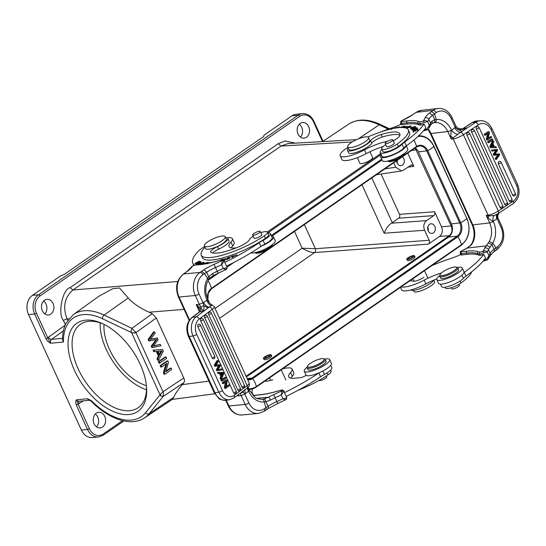 <?xml version="1.0" encoding="UTF-8"?>
<svg xmlns="http://www.w3.org/2000/svg" width="546" height="546" viewBox="0 0 546 546"><rect width="100%" height="100%" fill="white"/><g stroke="black" fill="none" stroke-linecap="round" stroke-linejoin="round"><path stroke-width="0.82" d="M264.319 358.661A4.272 1.003 -25.2 0 0 268.809 356.961A4.272 1.003 -25.2 0 0 271.089 354.832A4.272 1.003 -25.2 0 0 266.796 355.739A4.272 1.003 -25.2 0 0 263.356 358.469A4.272 1.003 -25.2 0 0 264.319 358.661M265.383 357.923A2.71 0.635 -25.2 0 0 268.229 356.845A2.71 0.635 -25.2 0 0 269.676 355.501A2.71 0.635 -25.2 0 0 266.953 356.074A2.71 0.635 -25.2 0 0 264.776 357.801A2.71 0.635 -25.2 0 0 265.383 357.923M381.128 154.518L267.779 232.924M415.172 147.939A9.691 7.637 84.6 0 1 418.4 151.877L451.378 223.915L460.749 222.761A18.81 4.675 -24.6 0 0 466.837 218.55L433.981 146.301C430.337 139.018 425.122 135.51 418.338 135.77M246.396 376.938L448.703 237.005A9.691 7.637 84.6 0 0 451.378 223.915M160.715 395.952L160.654 393.966L160.033 394.819L131.538 332.555L131.02 330.603L131.941 328.317L135.927 332.589L156.299 317.956L183.77 377.962C184.637 379.982 184.671 381.538 183.872 382.65L163.131 396.444L160.722 395.939L160.039 394.813L145.509 412.803A2.853 2.321 38.9 0 0 149.229 413.643L163.131 396.444L163.493 393.12L163.022 391.769L160.661 393.959M73.307 314.619L98.935 296.239L112.688 288.711L119.519 287.981L128.228 297.973L104.109 315.09A62.742 35.34 -124.7 0 0 73.307 314.619L66.325 322.72C63.793 327.545 62.524 333.244 62.51 339.81L63.432 342.014A59.889 33.736 -124.7 0 1 102.436 318.721L131.538 332.555L134.548 333.087L135.456 331.715M134.548 333.087L135.927 332.589L163.022 391.769L183.77 377.962M348.921 123.976C357.698 118.591 368.257 118.796 380.603 124.59A2.853 1.686 115.4 0 0 379.17 124.836A62.742 35.34 55.3 0 0 348.921 123.976L322.509 141.598L313.431 121.703A1.426 0.355 -24.6 0 0 313.848 121.192C311.247 115.97 307.459 113.452 302.491 113.629A14.251 11.227 84.6 0 0 298.096 115.267L291.98 115.848L263.895 135.272L263.711 136.445L64.23 274.42L60.545 275.921L32.467 295.345A14.251 11.227 -95.4 0 0 28.528 314.598L81.388 430.057A14.251 11.227 -95.4 0 0 92.424 437.551L98.539 436.964L103.167 435.251L123.846 420.946M167.799 360.899L166.926 360.981L160.149 365.67L161.022 365.588L161.657 366.967L166.98 363.281L164.271 372.672L164.947 374.153L171.724 369.465L171.089 368.086L165.766 371.765L168.475 362.373L167.799 360.899L161.022 365.588M160.149 365.67L160.783 367.048L161.657 366.967M165.923 364.018L163.397 372.761L164.271 372.672M163.397 372.761L164.073 374.235L164.947 374.153M165.957 371.116L170.215 368.168L171.089 368.086M159.207 361.629L158.333 361.711L165.117 357.023L165.991 356.941L159.207 361.629L159.869 363.07L166.646 358.381L165.991 356.941M158.333 361.711L158.995 363.151L159.869 363.07M158.149 351.29L162.012 350.948L159.821 354.941L158.149 351.283L162.012 350.948M161.138 351.03L159.446 354.122M154.614 351.59L153.74 351.672L153.044 350.143L153.917 350.061L154.614 351.59L157.214 351.365L159.296 355.91L157.821 358.592L158.572 360.23L163.315 351.098L162.606 349.549L153.917 350.061M153.74 351.672L157.214 351.365M156.34 351.447L158.422 355.992L159.296 355.91M158.422 355.992L156.948 358.681L157.821 358.592M156.948 358.681L157.698 360.319L158.572 360.23M154.484 331.811L149.024 339.387L149.7 340.854L156.859 339.353L152.102 346.109L152.744 347.495L160.886 345.789L160.224 344.342L153.365 346.13L158.094 339.694L157.296 337.96L150.293 339.435L155.16 333.285L154.484 331.811L153.61 331.893L148.15 339.469L149.024 339.387M148.15 339.469L148.826 340.936L149.7 340.854M152.109 346.109L151.235 346.191L155.985 339.441M151.228 346.191L151.87 347.577L152.744 347.495M153.583 345.891L160.224 344.342M154.211 345.741L155.084 345.652M150.457 339.25L157.296 337.96M150.901 339.141L151.774 339.052M102.436 318.721A2.853 1.686 -64.6 0 1 104.109 315.09L131.941 328.317L152.293 313.684L156.299 317.956M152.293 313.684L149.078 312.21C143.646 309.616 139.735 307.466 137.346 305.76C133.156 302.907 130.119 300.314 128.228 297.973M356.552 139.653L288.117 143.557L281.033 146.048L72.946 289.981C64.53 297.386 62.558 307.009 67.042 318.85L67.738 320.372M208.893 381.108L182.241 384.643C177.443 390.506 174.597 394.731 173.71 397.304L172.563 399.215L144.683 417.806A62.742 35.34 -124.7 0 0 149.229 413.643L173.71 397.304M182.241 384.643L183.872 382.65M145.509 412.803A59.889 33.736 -124.7 0 1 91.284 400.593L87.456 398.744A2.853 2.245 84.6 0 0 89.633 400.238L78.842 401.269A2.853 2.245 -95.4 0 1 76.638 399.768L78.085 404.129A1.426 0.355 155.4 0 1 76.242 404.879L87.503 429.477L81.388 430.057M434.787 226.331A4.846 3.815 84.6 0 0 431.04 223.785A4.846 3.815 84.6 0 0 428.207 230.883A4.846 3.815 84.6 0 0 431.954 233.429A4.846 3.815 84.6 0 0 434.787 226.331M428.187 230.842A4.846 3.815 84.6 0 0 427.825 227.04M396.642 160.756A4.846 3.815 84.6 0 0 397.174 163.111A4.846 3.815 84.6 0 0 400.928 165.656A4.846 3.815 84.6 0 0 403.76 158.558A4.846 3.815 84.6 0 0 402.402 156.777M397.154 163.07A4.846 3.815 84.6 0 0 397.167 160.394M415.11 147.98L451.214 226.085C452.675 230.119 452.02 233.326 449.249 235.708L439.537 236.425L428.405 244.123C429.518 243.161 429.784 241.878 429.19 240.281L315.37 248.717L302.163 248.205L294.478 231.422M304.334 224.604L315.37 248.717C315.895 250.307 315.629 251.59 314.585 252.566C311.554 252.73 307.412 251.276 302.163 248.205L215.049 308.463M426.562 220.618C423.737 222.993 423.082 226.201 424.597 230.241L384.166 233.238C385.988 228.556 388.404 225.218 391.421 223.225L426.562 220.618L433.824 215.595L398.737 218.195C399.849 217.24 400.109 215.963 399.522 214.353L381.067 174.044M371.819 177.928L392.294 222.652L398.737 218.195M392.294 222.652L391.421 223.225M439.537 236.425C442.362 234.05 443.018 230.842 441.502 226.802L434.609 211.746C435.203 213.35 434.937 214.633 433.824 215.595M393.714 162.783L395.754 167.24L401.508 170.953L403.467 170.168L411.52 164.824L413.807 166.312L407.698 167.24M429.19 240.281L424.597 230.241M407.746 153.078L413.807 166.312M414.885 256.716L413.854 258.483C410.688 260.326 408.497 260.947 407.275 260.353M271.567 355.842L270.536 357.61C267.376 359.452 265.185 360.073 263.957 359.48M291.98 115.848A14.251 11.227 -95.4 0 1 296.376 114.21L302.491 113.629M295.284 143.148L285.162 140.977L278.173 143.707L281.033 146.048L352.156 141.987M278.173 143.707L70.079 287.633C62.353 289.155 57.61 314.243 63.391 320.352L67.042 318.85L68.987 318.693M313.431 121.703A12.824 10.108 84.6 0 0 299.542 116.434L40.029 295.939A12.824 10.108 84.6 0 0 36.48 313.261L47.741 337.858L50.751 343.222A2.853 2.245 -95.4 0 1 51.508 339.394L63.418 330.869M128.965 414.53A53.583 30.18 55.3 0 1 70.564 359.985A53.583 30.18 55.3 0 1 101.986 323.396A53.583 30.18 55.3 0 1 146.581 387.872A53.583 30.18 55.3 0 1 128.965 414.53M299.542 116.434A1.426 0.805 -124.7 0 0 298.096 115.267L38.575 294.765A14.251 11.227 84.6 0 0 34.644 314.011L45.905 338.609C47.529 341.189 49.147 342.724 50.751 343.222L63.432 342.014M43.605 301.058A7.835 6.177 -95.4 0 1 46.048 304.129A7.835 6.177 -95.4 0 1 44.827 313.902M42.383 310.831A7.835 6.177 -95.4 0 1 46.97 299.345A7.835 6.177 -95.4 0 1 53.037 303.467A7.835 6.177 -95.4 0 1 48.451 314.953A7.835 6.177 -95.4 0 1 42.383 310.831M95.318 414.011A7.835 6.177 -95.4 0 1 97.761 417.083A7.835 6.177 -95.4 0 1 96.54 426.856M94.096 423.785A7.835 6.177 -95.4 0 1 98.683 412.298A7.835 6.177 -95.4 0 1 104.75 416.421A7.835 6.177 -95.4 0 1 100.164 427.907A7.835 6.177 -95.4 0 1 94.096 423.785M298.027 134.009A7.835 6.177 -95.4 0 1 302.607 122.522A7.835 6.177 -95.4 0 1 308.674 126.645A7.835 6.177 -95.4 0 1 304.095 138.131A7.835 6.177 -95.4 0 1 298.027 134.009M299.249 124.235A7.835 6.177 -95.4 0 1 301.692 127.307A7.835 6.177 -95.4 0 1 300.471 137.08M104.006 324.358A45.598 25.689 -124.7 0 0 146.396 385.647M100.198 322.829A50.73 28.576 -124.7 0 0 146.478 389.748M103.112 323.921A50.73 28.576 -124.7 0 0 80.439 324.283A50.73 28.576 -124.7 0 0 81.682 375.723A50.73 28.576 -124.7 0 0 129.757 410.681A50.73 28.576 -124.7 0 0 138.158 407.725A50.73 28.576 -124.7 0 0 146.492 386.636M225.218 236.711L226.337 239.223A11.398 2.989 156 0 1 220.27 245.038A11.398 2.989 156 0 1 208.176 249.222A11.398 2.989 156 0 1 205.508 248.498L204.388 245.987A11.398 2.989 156 0 1 213.588 238.616A11.398 2.989 156 0 1 225.218 236.711A11.398 2.989 156 0 1 219.158 242.526A11.398 2.989 156 0 1 207.057 246.71A11.398 2.989 156 0 1 204.388 245.987M271.546 236.056A13.964 3.467 155.4 0 1 273.478 236.848A13.964 3.467 155.4 0 1 269.335 241.851A13.964 3.467 155.4 0 1 261.254 246.246M250.846 252.928A13.964 3.467 -24.6 0 0 271.062 245.611A13.964 3.467 -24.6 0 0 275.198 240.615L273.478 236.848M272.372 244.649A9.978 2.477 155.4 0 1 272.338 244.751L271.908 245.796A9.118 2.266 155.4 0 1 260.067 252.696A9.118 2.266 155.4 0 1 255.876 253.132L254.805 252.778A9.978 2.477 155.4 0 1 254.702 252.737M272.338 244.751A9.978 2.477 155.4 0 1 259.384 252.293A9.978 2.477 155.4 0 1 254.805 252.778M259.944 232.268A4.204 1.044 -24.6 0 0 260.292 231.497A4.204 1.044 -24.6 0 0 257.098 231.852A4.204 1.044 -24.6 0 0 252.996 234.234A4.204 1.044 -24.6 0 0 252.648 234.998A4.204 1.044 -24.6 0 0 255.835 234.644A4.204 1.044 -24.6 0 0 259.944 232.268M321.403 362.367A9.118 2.266 -24.6 0 0 323.601 358.695A9.118 2.266 -24.6 0 0 310.244 363.424A9.118 2.266 -24.6 0 0 307.569 366.038A9.118 2.266 -24.6 0 0 311.882 366.748A9.118 2.266 -24.6 0 0 321.403 362.367M307.569 366.038L307.139 367.083A9.978 2.477 -24.6 0 0 307.098 367.799A9.978 2.477 -24.6 0 0 312.933 367.554A9.978 2.477 -24.6 0 0 322.276 363.07A9.978 2.477 -24.6 0 0 325.239 359.493A9.978 2.477 -24.6 0 0 324.672 359.056L323.601 358.695M325.239 359.493L326.044 361.254A9.978 2.477 155.4 0 1 323.075 364.83A9.978 2.477 155.4 0 1 313.738 369.308A9.978 2.477 155.4 0 1 307.903 369.56L307.098 367.799M326.419 375.935L326.829 376.836A4.204 1.044 155.4 0 1 324.583 378.951A4.204 1.044 155.4 0 1 320.147 380.562A4.204 1.044 155.4 0 1 319.185 380.33L319.185 380.33M324.774 359.097A13.964 3.467 155.4 0 1 329.668 359.589A13.964 3.467 155.4 0 1 325.532 364.592A13.964 3.467 155.4 0 1 312.449 370.87A13.964 3.467 155.4 0 1 304.279 371.219A13.964 3.467 155.4 0 1 307.098 367.185M304.279 371.219L305.999 374.986A13.964 3.467 -24.6 0 0 314.175 374.638A13.964 3.467 -24.6 0 0 327.259 368.359A13.964 3.467 -24.6 0 0 331.395 363.356L329.668 359.589M330.617 370.174L331.094 371.212A9.978 2.477 155.4 0 1 328.037 374.849A41.892 10.408 -24.6 0 1 298.102 390.274M291.114 377.723L291.127 377.75A12.824 3.187 155.4 0 1 291.202 378.214M238.766 394.348L238.029 395.952L238.001 394.915M199.461 311.923L199.515 309.275L196.198 304.586C200.525 307.644 201.849 309.957 200.177 311.534L192.369 317.369L196.185 316.803A14.251 10.49 81.6 0 0 193.045 335.954L218.789 392.178A14.251 10.49 81.6 0 0 229.757 399.679L233.968 397.911A2.853 1.795 -126.6 0 0 234.179 395.338L247.215 385.66A2.853 1.795 53.4 0 1 247.004 388.226C249.037 387.107 249.768 385.374 249.188 383.033A8.265 2.054 155.4 0 1 247.215 385.66L212.278 309.35A8.265 2.054 -24.6 0 0 214.257 306.729L249.188 383.033M226.924 267.683A4.272 1.065 155.4 0 0 227.122 267.076L226.808 268.96L226.133 269.492L226.924 267.683L223.307 268.468L221.587 264.701L222.249 260.544A2.853 0.71 -24.6 0 0 221.348 260.039A20.523 5.098 -24.6 0 0 217.731 260.947A56.716 14.094 155.4 0 1 200.239 264.605L195.209 265.083A2.853 0.71 -24.6 0 0 192.615 265.957L191.202 267.192L192.547 265.936L195.652 264.919A1.426 1.126 -95.4 0 0 195.209 265.083M226.269 269.328C226.153 269.772 225.17 269.485 223.307 268.468A88.35 21.949 155.4 0 1 217.206 271.294L215.479 267.526A88.35 21.949 -24.6 0 0 221.587 264.701L224.051 261.404L222.249 260.544A85.504 21.239 -24.6 0 1 214.1 264.346L215.479 267.526A19.949 4.955 155.4 0 0 206.688 272.208L204.518 273.648L207.644 278.371L208.661 276.781L212.558 273.573A2.853 0.648 61.9 0 1 213.008 275.737L218.141 273.218L217.206 271.294A19.949 4.955 -24.6 0 0 212.558 273.573M224.051 261.404A4.272 1.065 -24.6 0 0 224.249 260.797L224.829 262.053A4.272 1.065 155.4 0 1 224.809 262.367L226.529 266.134A85.504 21.239 155.4 0 0 260.92 246.471A14.251 3.542 -24.6 0 1 264.817 244.137L263.097 240.37A12.538 3.112 -24.6 0 0 270.454 233.674A12.538 3.112 -24.6 0 0 267.806 232.985M189.53 319.908L179.061 297.051L195.304 295.502L199.331 304.286L203.01 302.784L203.842 305.74C204.184 307.828 203.897 309.746 202.996 311.486L199.331 304.286L196.198 304.586L199.529 311.848M199.583 311.8L200.177 311.534M208.674 276.767L206.688 272.208L204.013 269.717L201.624 271.301L204.518 273.648L202.928 274.747A14.251 11.227 84.6 0 0 198.99 293.994L203.01 302.784L203.535 302.423C205.112 305.385 207.016 306.948 209.255 307.118L208.046 307.992L203.842 305.74L200.641 307.05M203.535 302.423L207.016 300.389L209.268 302.436L207.733 299.085C204.955 292.315 205.166 285.947 208.354 279.989L209.336 278.631M186.862 271.567L183.784 273.949A2.853 1.604 -124.7 0 0 183.313 274.119L186.848 271.553L191.202 267.192M285.913 399.604L286.568 397.952L282.951 398.744A88.35 21.949 155.4 0 1 276.849 401.563L277.784 403.494L285.913 399.604C285.797 400.047 284.814 399.761 282.951 398.744L281.231 394.976L283.695 391.68A4.272 1.065 -24.6 0 0 283.893 391.072L284.473 392.328A4.272 1.065 155.4 0 1 284.452 392.642L286.172 396.403A85.504 21.239 155.4 0 0 320.563 376.747A14.251 3.542 -24.6 0 1 324.46 374.406A12.538 3.112 -24.6 0 0 331.825 367.717L330.733 365.335M263.895 398.983L268.434 397.222A2.853 0.648 61.9 0 1 270.475 400.082L265.916 401.788C265.513 400.054 264.844 399.126 263.895 398.983L262.196 399.276A2.853 1.747 84.3 0 1 264.216 401.945L265.888 407.685L268.059 406.244C268.618 407.746 268.495 408.585 267.676 408.777M237.667 395.161L238.029 395.952L241.161 395.652L240.144 393.318M242.404 391.646L243.407 392.151L244.84 394.151L248.867 402.934A14.251 11.227 84.6 0 0 264.291 408.79L265.882 407.685C266.441 409.193 266.243 410.087 265.288 410.36M244.847 389.83L245.366 393.782M247.495 387.844A5.699 2.873 -137.1 0 0 248.587 391.182L244.84 394.151L241.161 395.652L245.181 404.443L228.938 405.985L226.283 400.191M248.109 387.285L248.717 391.468A2.853 0.71 155.4 0 0 249.563 390.451L248.109 387.285M268.059 406.244L265.909 401.788L264.216 401.952A19.949 15.718 -95.4 0 1 248.717 391.468M268.072 406.231A19.949 4.955 -24.6 0 1 276.849 401.563L275.123 397.802A88.35 21.949 -24.6 0 0 281.231 394.976L281.893 390.813A2.853 0.71 -24.6 0 0 280.992 390.315A20.523 5.098 -24.6 0 0 277.375 391.223A56.716 14.094 155.4 0 1 259.882 394.881L254.852 395.359A2.853 0.71 -24.6 0 0 253.255 395.789M283.695 391.68L281.893 390.813A85.504 21.239 -24.6 0 1 273.744 394.622L275.123 397.802A19.949 4.955 155.4 0 0 270.475 400.082M208.647 276.795C209.616 278.03 209.684 278.692 208.845 278.781M211.834 305.494C212.353 304.784 212.176 304.77 211.295 305.467A5.699 3.426 -111.2 0 1 207.016 300.389L206.886 300.102A19.949 15.718 -95.4 0 1 207.644 278.371L208.354 279.982M211.295 305.467L209.234 307.132M228.938 384.78L229.354 385.694L225.805 388.336L225.355 387.353L226.399 381.47L223.607 383.545L222.652 383.688L222.236 382.766L225.785 380.125L226.74 379.989L227.191 380.972L226.146 386.848L228.938 384.78L226.262 386.199M225.805 388.336L224.85 388.479L224.399 387.496L225.327 382.268M217.963 373.437L217.492 372.42L223.28 372.42L223.751 373.457L221.553 379.06L220.598 379.197L220.099 378.105L220.789 376.46L219.403 373.43L217.963 373.437L218.912 373.293L218.448 372.276M222.42 380.944L221.464 381.088L221.028 380.125L224.577 377.491L225.532 377.347L225.976 378.31L222.42 380.944L221.976 379.989L221.028 380.125M233.606 392.779A1.713 0.423 155.4 0 0 235.374 392.103A1.713 0.423 155.4 0 0 236.227 391.277A1.713 1.713 0 0 1 234.923 393.68A1.713 1.256 -98.4 0 1 233.606 392.779L200.71 320.925A1.713 1.256 -98.4 0 1 201.522 318.441A1.713 1.713 0 0 1 203.33 319.424A1.713 0.423 -24.6 0 1 202.477 320.249A1.713 0.423 -24.6 0 1 200.71 320.925M208.784 314.639A1.713 1.256 -98.4 0 1 209.596 312.155A1.713 1.713 0 0 1 211.404 313.131A1.713 0.423 -24.6 0 1 210.899 313.745A1.713 0.423 -24.6 0 1 208.784 314.639L241.878 386.93A1.713 1.256 -98.4 0 0 243.195 387.831A1.713 1.713 0 0 0 244.499 385.421A1.713 0.423 155.4 0 1 243.994 386.036A1.713 0.423 155.4 0 1 241.878 386.93M237.79 389.967A1.713 0.423 155.4 0 0 239.906 389.073A1.713 0.423 155.4 0 0 240.411 388.459A1.713 1.713 0 0 1 239.107 390.861A1.713 1.256 -98.4 0 1 237.79 389.967L204.695 317.676A1.713 1.256 -98.4 0 1 205.508 315.192A1.713 1.713 0 0 1 207.316 316.168A1.713 0.423 -24.6 0 1 206.811 316.782A1.713 0.423 -24.6 0 1 204.695 317.676M212.148 357.883A1.713 0.423 155.4 0 0 214.264 356.988A1.713 0.423 155.4 0 0 214.769 356.381A1.713 1.713 0 0 1 213.466 358.783A1.713 1.256 -98.4 0 1 212.148 357.883L197.857 326.665A1.713 1.256 -98.4 0 1 198.669 324.181A1.713 1.713 0 0 1 200.478 325.157A1.713 0.423 -24.6 0 1 199.972 325.771A1.713 0.423 -24.6 0 1 197.857 326.665M219.315 365.991L219.055 366.455M218.004 369.656L221.69 368.953L222.133 369.915L217.663 370.57L217.24 369.642L219.567 365.567L214.687 366.277L214.237 365.301L216.912 360.735L217.861 360.599L218.311 361.575L215.902 365.26L216.707 365.097L216.12 365.192M222.133 369.915L216.714 370.707L216.291 369.785L218.612 365.711L218.093 365.806M221.976 379.989L225.532 377.347M223.607 383.545L223.184 382.63L222.236 382.766M223.184 382.63L226.74 379.989M225.355 387.353L224.399 387.496M221.553 379.06L221.055 377.968L221.744 376.324L220.359 373.293L219.403 373.43M220.359 373.293L218.912 373.293M221.055 377.968L220.099 378.105M221.744 376.324L220.789 376.46M220.939 373.437L223.13 373.191L221.99 375.744L220.864 373.287L223.13 373.191M221.54 374.754L222.161 373.362M222.174 373.334L221.321 373.444L222.174 373.334M221.69 368.953L217.95 369.724L220.27 365.854L219.738 364.694L216.707 365.097M219.048 365.663L215.636 366.141L215.192 365.158L217.861 360.599M217.663 370.57L216.714 370.707M216.284 369.785L217.24 369.642M215.636 366.141L214.687 366.277M215.192 365.158L214.237 365.301M306.176 375.238A4.272 1.065 155.4 0 1 300.402 377.682L294.615 378.228A25.648 6.375 155.4 0 1 288.725 376.849A25.648 6.375 155.4 0 1 290.595 372.44A19.949 4.955 -24.6 0 0 292.055 369.007L293.775 372.775A19.949 4.955 155.4 0 1 292.322 376.208A25.648 6.375 -24.6 0 0 290.847 378.153M284.452 392.642A85.504 21.239 -24.6 0 0 318.837 372.986A14.251 3.542 155.4 0 1 319.178 372.754M292.055 369.007A19.949 4.955 -24.6 0 0 282.589 368.871M252.655 388.848A65.547 16.284 -24.6 0 0 252.443 393.461A65.547 16.284 -24.6 0 0 253.822 395.147A28.501 7.078 155.4 0 1 254.129 395.434M272.809 379.873L267.984 380.999A7.125 1.768 155.4 0 1 265.09 380.972M204.634 246.526A19.949 4.955 -24.6 0 0 202.04 248.205A19.949 4.955 -24.6 0 0 197.591 251.918A65.547 16.284 -24.6 0 0 192.799 263.186A65.547 16.284 -24.6 0 0 194.178 264.871A28.501 7.078 155.4 0 1 194.485 265.158M236.357 247.823L234.971 247.959A25.648 6.375 155.4 0 1 229.081 246.58A25.648 6.375 155.4 0 1 230.951 242.165A19.949 4.955 -24.6 0 0 232.412 238.739L234.132 242.499A19.949 4.955 155.4 0 1 232.678 245.932A25.648 6.375 -24.6 0 0 231.204 247.884M270.454 233.674L272.181 237.442A12.538 3.112 155.4 0 1 264.817 244.137M224.809 262.367A85.504 21.239 -24.6 0 0 259.193 242.711A14.251 3.542 155.4 0 1 263.097 240.37M232.412 238.739A19.949 4.955 -24.6 0 0 227.013 237.756M234.111 255.835L237.005 254.668L233.476 256.613L236.479 254.893L234.111 255.835M199.522 264.551L199.945 264.087C203.064 262.203 204.293 261.807 203.638 262.906L201.024 264.407M204.074 262.326L203.638 262.906M197.72 264.428C198.294 263.588 199.324 263.158 200.805 263.131L198.532 264.592L197.686 264.394M204.32 263.977L203.419 263.541L208.279 262.373L207.344 263.022A48.021 11.93 -24.6 0 0 212.899 262.203M214.182 261.868L216.352 261.281M222.147 259.821L222.502 259.452L220.529 259.828L223.218 259.063L222.515 259.8M201.324 261.937L196.983 264.305L195.994 264.011L197.311 263.971L198.642 263.247L197.891 263.022L198.396 262.742L199.154 262.967L200.628 262.162L199.795 261.909L200.307 261.63L201.324 261.937M200.143 261.568L195.673 263.889L198.457 261.705L194.813 263.459L199.276 261.138L196.492 263.322L200.143 261.568M226.221 259.261L226.215 259.254C227.17 257.808 228.467 257.111 230.098 257.166L230.105 257.173C229.163 258.62 227.873 259.316 226.221 259.261M233.326 255.644L232.466 257.378L231.954 257.569L232.712 256.04L230.781 256.75L233.326 255.644M223.812 260.224L224.863 259.575L223.157 259.705L225.778 258.763M225.662 258.804L224.406 258.886L223.942 259.459L225.389 259.316L223.935 260.346M223.833 259.719L224.283 260.217M200.082 264.496L201.017 264.264C203.549 262.954 204.054 262.442 202.539 262.735C200.013 264.059 199.508 264.564 201.017 264.264L201.071 264.387M203.897 263.329L203.549 262.571L202.539 262.735M198.874 264.394L200.368 263.541M200.314 263.411L198.239 264.148L198.812 264.271M198.587 264.899L198.239 264.148M207.514 263.397L207.118 263.493M207.344 263.022L207.692 263.779M200.307 261.63L200.539 262.135M196.737 264.237L196.505 263.732M198.696 263.37L198.396 262.742M228.699 258.47L229.586 257.412L227.586 257.978L226.747 259.009L228.767 258.613M232.91 256.483L232.712 256.04M201.283 255.207A41.892 10.408 155.4 0 0 225.327 254.306A41.892 10.408 155.4 0 0 264.284 235.852A9.978 2.477 -24.6 0 0 267.424 232.152L268.571 234.664A9.978 2.477 155.4 0 1 265.431 238.363A41.892 10.408 -24.6 0 1 226.481 256.818A41.892 10.408 -24.6 0 1 202.436 257.719L201.283 255.207A41.892 10.408 155.4 0 1 204.989 247.324M253.214 236.247A9.978 2.477 -24.6 0 0 249.331 239.735A11.398 2.832 155.4 0 1 238.814 246.826A32.487 8.074 155.4 0 1 210.92 252.388A8.552 2.123 155.4 0 1 210.633 252.102A8.552 2.123 155.4 0 1 217.533 246.608A12.824 3.187 -24.6 0 0 227.88 238.363L229.033 240.875A12.824 3.187 155.4 0 1 218.687 249.119A8.552 2.123 -24.6 0 0 212.585 252.955M253.999 237.96A4.272 1.065 155.4 0 0 254.02 238.165A4.272 1.065 155.4 0 0 254.982 238.397A4.272 1.065 -24.6 0 0 259.5 236.766A4.272 1.065 -24.6 0 0 261.793 234.609A4.272 1.065 -24.6 0 0 261.643 234.459M267.424 232.152A9.978 2.477 -24.6 0 0 260.817 232.657M227.88 238.363A12.824 3.187 -24.6 0 0 225.628 237.633M368.536 137.585L369.649 140.097A11.398 2.989 156 0 1 363.588 145.912A11.398 2.989 156 0 1 351.488 150.095A11.398 2.989 156 0 1 348.826 149.372L347.706 146.86A11.398 2.989 156 0 1 356.907 139.489A11.398 2.989 156 0 1 368.536 137.585A11.398 2.989 156 0 1 362.469 143.4A11.398 2.989 156 0 1 350.375 147.577A11.398 2.989 156 0 1 347.706 146.86M369.997 151.733L372.549 157.473A6.982 1.829 156 0 1 368.837 161.036A6.982 1.829 156 0 1 361.425 163.595A6.982 1.829 156 0 1 359.794 163.152L357.35 157.664M413.383 290.342L413.909 291.455A11.398 2.675 -25.2 0 0 416.475 291.96A11.398 2.675 -25.2 0 0 428.446 287.428A11.398 2.675 -25.2 0 0 434.534 281.75L433.777 280.139M407.637 259.534A4.272 1.003 -25.2 0 0 412.121 257.835A4.272 1.003 -25.2 0 0 414.407 255.705A4.272 1.003 -25.2 0 0 410.114 256.613A4.272 1.003 -25.2 0 0 406.668 259.343A4.272 1.003 -25.2 0 0 407.637 259.534M408.701 258.797A2.71 0.635 -25.2 0 0 411.541 257.719A2.71 0.635 -25.2 0 0 412.988 256.367A2.71 0.635 -25.2 0 0 410.271 256.948A2.71 0.635 -25.2 0 0 408.087 258.674A2.71 0.635 -25.2 0 0 408.701 258.797M436.834 279.627L438.561 283.388A13.964 3.467 -24.6 0 0 446.928 282.978A13.964 3.467 -24.6 0 0 460.114 276.549A13.964 3.467 -24.6 0 0 463.957 271.765L462.23 267.997A13.964 3.467 155.4 0 1 458.394 272.788A13.964 3.467 155.4 0 1 445.202 279.211A13.964 3.467 155.4 0 1 436.834 279.627A13.964 3.467 155.4 0 1 439.66 275.587M457.33 267.499A13.964 3.467 155.4 0 1 462.23 267.997M456.156 267.103A9.118 2.266 -24.6 0 0 447.44 269.239A9.118 2.266 -24.6 0 0 440.131 274.44A9.118 2.266 -24.6 0 0 440.615 275.498A9.118 2.266 -24.6 0 0 451.426 272.317A9.118 2.266 -24.6 0 0 456.156 267.103L457.234 267.465A9.978 2.477 -24.6 0 0 457.227 267.458A9.978 2.477 -24.6 0 1 457.801 267.902A9.978 2.477 -24.6 0 1 450.928 273.751A9.978 2.477 -24.6 0 1 440.226 276.645A9.978 2.477 -24.6 0 1 439.66 276.208A9.978 2.477 -24.6 0 1 439.701 275.491L440.131 274.44M457.801 267.902L458.606 269.656A9.978 2.477 155.4 0 1 451.733 275.505A9.978 2.477 155.4 0 1 441.032 278.405A9.978 2.477 155.4 0 1 440.465 277.962L439.66 276.208M458.961 284.302L459.391 285.237A4.204 1.044 155.4 0 1 456.968 287.455A4.204 1.044 155.4 0 1 451.747 288.738L451.283 287.735M404.934 153.051A9.978 2.477 155.4 0 1 404.9 153.153L404.47 154.204A9.118 2.266 155.4 0 1 402.006 156.668A9.118 2.266 155.4 0 1 388.438 161.541L387.367 161.179A9.978 2.477 155.4 0 1 387.264 161.145M404.9 153.153A9.978 2.477 155.4 0 1 402.204 155.849A9.978 2.477 155.4 0 1 387.367 161.179M391.796 139.687A4.204 1.044 -24.6 0 0 387.387 141.318A4.204 1.044 -24.6 0 0 385.203 143.407A4.204 1.044 -24.6 0 0 386.261 143.618A4.204 1.044 -24.6 0 0 390.67 141.994A4.204 1.044 -24.6 0 0 392.847 139.906A4.204 1.044 -24.6 0 0 391.796 139.687M406.04 146.089A13.964 3.467 155.4 0 1 402.197 150.041A13.964 3.467 155.4 0 1 389.005 156.47A13.964 3.467 155.4 0 1 380.637 156.879L382.364 160.647A13.964 3.467 -24.6 0 0 390.731 160.237A13.964 3.467 -24.6 0 0 403.924 153.808A13.964 3.467 -24.6 0 0 407.76 149.017L406.32 145.884M380.637 156.879A13.964 3.467 155.4 0 1 381.299 154.9M348.287 148.157A12.824 3.187 -24.6 0 0 347.454 150.239A12.824 3.187 -24.6 0 0 358.64 148.587A12.824 3.187 -24.6 0 0 370.632 140.697A8.552 2.123 155.4 0 1 381.183 134.514A32.487 8.074 155.4 0 1 399.788 133.825A32.487 8.074 155.4 0 1 399.918 135.333A11.398 2.832 155.4 0 1 393.277 140.834M385.783 144.656A9.978 2.477 -24.6 0 0 381.736 148.942A9.978 2.477 -24.6 0 0 387.769 148.628A9.978 2.477 -24.6 0 0 397.229 143.987A41.892 10.408 155.4 0 0 408.34 129.914L409.486 132.425A41.892 10.408 -24.6 0 1 398.375 146.499A9.978 2.477 155.4 0 1 388.923 151.14A9.978 2.477 155.4 0 1 382.882 151.454L381.736 148.942M367.833 137.026A41.892 10.408 155.4 0 1 408.34 129.914M386.561 146.369A4.272 1.065 -24.6 0 0 386.575 146.574A4.272 1.065 -24.6 0 0 387.633 146.792A4.272 1.065 -24.6 0 0 392.117 145.14A4.272 1.065 -24.6 0 0 394.348 143.011A4.272 1.065 -24.6 0 0 394.205 142.868M399.925 135.278A32.487 8.074 -24.6 0 0 382.337 137.019A8.552 2.123 -24.6 0 0 371.778 143.202A12.824 3.187 155.4 0 1 359.787 151.099A12.824 3.187 155.4 0 1 348.607 152.75L347.454 150.239M457.473 134.282A5.699 3.01 42 0 1 451.638 130.303L454.757 127.709C456.347 130.658 458.299 132.193 460.606 132.316L451.269 139.087L453.166 138.868A8.265 2.054 -24.6 0 0 463.363 134.732A2.853 1.481 -123.6 0 0 460.606 132.316L475.464 122.441L472.188 122.625A14.251 11.657 -93.2 0 1 477.136 120.946L471.764 122.761A2.853 1.481 56.4 0 1 472.188 122.625L462.892 128.624M463.226 128.542L462.162 128.904M400.559 123.198L401.133 124.454A4.272 1.065 155.4 0 0 402.204 124.672L401.624 123.423A4.272 1.065 -24.6 0 1 400.559 123.198L400.846 121.349L401.399 120.966A2.853 0.71 -24.6 0 0 401.993 121.499L407.2 120.898A56.716 14.094 155.4 0 1 418.611 121.499A20.523 5.098 -24.6 0 0 420.468 121.826A2.853 0.71 -24.6 0 0 423.362 120.925C424.952 120.325 426.371 120.57 427.614 121.649A88.35 21.949 -24.6 0 0 428.828 119.342A19.949 4.955 155.4 0 1 432.644 115.192L429.49 113.036L433.142 110.381A2.853 1.679 54.6 0 1 436.097 112.681L432.65 115.186L434.759 119.649L436.24 119.513A19.949 15.349 -96.6 0 1 451.508 130.016L451.638 130.303C451.085 131.101 450.812 133.101 450.812 136.295A5.699 3.112 22.9 0 1 452.88 137.906A2.853 2.191 83.4 0 0 453.166 138.868L488.097 215.172L486.199 215.397L488.622 215.97L494.621 215.417L498.239 213.506A2.853 1.481 -123.6 0 0 498.3 211.043A8.265 2.054 155.4 0 1 488.097 215.172A2.853 2.191 83.4 0 0 488.622 215.97A5.699 1.174 116.2 0 1 488.158 217.874L486.199 215.397L489.653 222.925L472.836 224.87L431.006 133.504A17.103 13.159 83.4 0 0 428.248 129.156M415.69 112.626A2.853 1.679 54.6 0 1 415.827 112.51A2.853 1.679 54.6 0 1 416.325 112.326L411.977 115.131M471.171 245.045L472.87 242.56A2.853 1.16 -154 0 0 472.194 242.922L470.666 245.188L471.171 245.045L467.274 248.068A2.853 0.792 -118.8 0 0 467.048 248.082L470.652 245.202M467.048 248.082L461.042 251.235A2.853 0.71 -24.6 0 0 461.636 251.774A1.426 1.099 -96.6 0 0 461.268 253.692L466.475 253.091A55.289 13.739 155.4 0 1 477.6 253.678A21.942 5.453 -24.6 0 0 479.586 254.033A4.272 1.065 -24.6 0 0 480.057 254.006A4.272 1.065 -24.6 0 0 483.927 252.682L483.005 251.201C484.595 250.6 486.015 250.839 487.257 251.924L483.927 252.682M461.848 254.948A4.272 1.065 155.4 0 1 460.776 254.729L460.203 253.474A4.272 1.065 -24.6 0 0 461.268 253.692L461.848 254.948L467.055 254.347A55.289 13.739 -24.6 0 1 478.173 254.934A21.942 5.453 155.4 0 0 480.159 255.289L479.586 254.033A1.426 1.235 92.2 0 1 480.111 252.102A2.853 0.71 -24.6 0 0 483.005 251.201A85.504 21.239 -24.6 0 0 484.746 248.075A22.802 5.665 155.4 0 1 486.315 245.864L489.202 241.53L492.82 243.086L495.925 247.816L494.014 249.229A19.949 4.955 -24.6 0 0 490.199 253.385A88.35 21.949 155.4 0 1 488.977 255.685L488.513 258.647M461.936 275.129L463.411 278.337A14.251 3.542 -24.6 0 1 465.991 276.139A85.504 21.239 155.4 0 0 485.483 258.053L483.763 254.293A4.272 1.065 155.4 0 1 480.63 255.262A4.272 1.065 155.4 0 1 480.159 255.289M483.203 261.002A1.426 1.235 92.2 0 0 483.503 261.056L487.093 260.005L486.8 258.954L488.977 255.685L487.257 251.924A88.35 21.949 -24.6 0 0 488.472 249.618L490.199 253.385A2.853 2.655 -156.1 0 1 490.226 255.508L493.768 251.822M495.263 250.532C496.259 250.225 496.478 249.324 495.925 247.816L497.467 246.717A14.251 10.968 83.4 0 0 501.119 227.498L497.099 218.714L497.167 215.663L497.775 215.37L497.877 217.738L496.587 219.076L496.362 214.605M497.461 213.991L497.167 215.663L498.744 213.172M496.587 219.076L493.202 221.096C492.39 221.307 490.704 220.229 488.158 217.874M493.161 252.088C494.273 251.699 494.56 250.744 494.014 249.229L492.001 244.669M487.093 260.005L488.445 258.756L487.141 259.937M402.204 124.672L407.412 124.072A55.289 13.739 -24.6 0 1 418.529 124.659L417.956 123.41A21.942 5.453 -24.6 0 0 419.942 123.758A4.272 1.065 -24.6 0 0 420.413 123.737A4.272 1.065 -24.6 0 0 424.283 122.406L427.614 121.649L429.333 125.416L428.869 128.371M403.767 148.068L402.04 144.301A12.538 3.112 155.4 0 1 389.796 151.433A12.538 3.112 155.4 0 1 380.214 152.525L381.934 156.286A12.538 3.112 -24.6 0 0 391.523 155.201A12.538 3.112 -24.6 0 0 403.767 148.068A14.251 3.542 -24.6 0 1 406.347 145.864A85.504 21.239 155.4 0 0 425.839 127.784L424.119 124.017A4.272 1.065 155.4 0 1 420.986 124.993A4.272 1.065 155.4 0 1 420.516 125.014A21.942 5.453 155.4 0 1 418.529 124.659M423.56 130.726A1.426 1.235 92.2 0 0 423.86 130.781L427.45 129.73L427.156 128.685L429.333 125.416A88.35 21.949 155.4 0 0 430.548 123.109L428.828 119.342A2.853 2.655 -156.1 0 0 425.102 117.799A22.802 5.665 155.4 0 1 429.49 113.036M451.242 118.564A2.853 0.71 -24.6 0 0 452.027 117.588L456.047 126.372L457.882 128.126C458.374 128.651 460.101 128.89 463.069 128.836L466.816 127.948C462.796 129.655 459.725 130.084 457.603 129.252L455.268 127.348L451.242 118.564A14.251 10.968 83.4 0 0 436.097 112.681M427.914 129.443L430.289 133.354A2.853 0.71 -24.6 0 0 431.006 133.504L447.816 131.559L451.269 139.087L450.812 136.295M451.508 130.016A2.853 0.71 -24.6 0 1 447.816 131.559A17.103 13.159 -96.6 0 0 434.732 122.557L433.285 122.823L434.732 122.557A2.853 1.829 -95.7 0 0 436.247 119.513L434.555 113.773L431.599 111.473M433.285 122.823C434.52 122.454 435.012 121.396 434.766 119.649L431.92 121.178A19.949 4.955 -24.6 0 0 430.548 123.109A2.853 2.655 -156.1 0 1 430.582 125.232L431.633 123.799L433.483 122.782M425.102 117.799A85.504 21.239 -24.6 0 1 423.362 120.925L424.283 122.406M494.621 215.417A5.699 3.563 68.4 0 0 493.202 221.096L493.338 221.383A19.949 15.349 -96.6 0 1 492.82 243.086L489.837 247.686A2.853 2.375 -137.3 0 0 486.315 245.864L467.274 248.068A28.501 7.078 155.4 0 1 461.042 251.235A1.426 1.249 -142.4 0 0 460.49 251.624L460.203 253.474M492.021 244.642L488.336 243.025M487.612 140.008L487.162 139.018L488.609 133.101L485.421 135.217L484.998 134.296L489.059 131.6L489.509 132.589L488.063 138.507L491.25 136.391L491.673 137.312L487.612 140.008L486.793 140.049L486.343 139.066L487.646 133.736M485.421 135.217L484.602 135.258L484.179 134.343L488.24 131.647L489.059 131.6M491.25 136.391L488.206 137.913M495.591 147.707L490.26 147.618L489.782 146.587L492.485 140.929L493.304 140.882L493.809 141.974L492.963 143.632L494.348 146.662L495.945 146.642L496.41 147.666L495.591 147.707M488.001 142.69L487.564 141.728L491.625 139.039L492.444 138.991L492.881 139.953L488.82 142.643L488.001 142.69M509.22 200.894L476.324 129.033A1.713 1.399 -93.2 0 1 477.45 126.522A1.713 1.713 0 0 1 479.101 127.518L511.998 199.372A1.713 0.423 155.4 0 1 511.104 200.218A1.713 0.423 155.4 0 1 509.316 200.88A1.713 0.423 155.4 0 1 509.22 200.894A1.713 1.399 -93.2 0 0 510.537 201.788A1.713 1.713 0 0 0 511.998 199.372M502.757 205.781A1.713 1.713 0 0 1 501.296 208.203A1.713 1.399 -93.2 0 1 499.986 207.303L466.885 135.012A1.713 1.399 -93.2 0 1 468.011 132.501A1.713 1.713 0 0 1 469.662 133.49L502.757 205.781A1.713 0.423 155.4 0 1 502.286 206.368A1.713 0.423 155.4 0 1 499.986 207.303M504.654 204.204L471.56 131.914A1.713 1.399 -93.2 0 1 472.679 129.402A1.713 1.713 0 0 1 474.331 130.398L507.425 202.689A1.713 0.423 155.4 0 1 506.954 203.276A1.713 0.423 155.4 0 1 504.654 204.204A1.713 1.399 -93.2 0 0 505.971 205.105A1.713 1.713 0 0 0 507.425 202.689M512.66 195.093L498.362 163.875A1.713 1.399 -93.2 0 1 499.488 161.357A1.713 1.713 0 0 1 501.132 162.353L515.431 193.577A1.713 0.423 155.4 0 1 514.96 194.164A1.713 0.423 155.4 0 1 512.66 195.093A1.713 1.399 -93.2 0 0 513.97 195.994A1.713 1.713 0 0 0 515.431 193.577M493.796 155.344L493.27 154.197L494.096 154.156L496.84 150.225L492.663 151.044L492.226 150.075L497.194 149.372L497.618 150.3L494.853 154.416L495.427 154.313L494.608 154.361L499.221 153.801L499.672 154.777L496.491 159.398L496.041 158.415L498.887 154.689L493.796 155.344M493.263 154.19L496.021 150.273M491.878 151.085L491.407 150.123L497.194 149.372M496.491 159.398L495.672 159.439L495.222 158.463L496.041 158.415M495.222 158.456L498.068 154.736M488.82 142.643L488.383 141.687L487.564 141.728M488.383 141.687L492.444 138.991M487.162 139.018L486.343 139.066M484.998 134.296L484.179 134.343M496.41 147.666L490.26 147.618M491.079 147.57L490.601 146.54L489.782 146.587M490.601 146.54L493.304 140.882M492.233 146.669L493.789 146.676L492.663 144.219L491.277 146.792L492.233 146.669L491.318 146.717M492.212 145.065L492.949 146.676M499.221 153.801L495.427 154.313M494.615 155.296L494.089 154.149M492.663 151.037L491.844 151.085M492.226 150.075L491.407 150.123M401.078 124.338A28.501 7.078 155.4 0 1 391.038 128.235A65.547 16.284 -24.6 0 0 379.306 132.46M347.925 147.352A19.949 4.955 -24.6 0 0 345.659 148.867A19.949 4.955 -24.6 0 0 340.172 155.706A19.949 4.955 -24.6 0 0 364.53 149.857A25.648 6.375 155.4 0 1 387.373 141.325M393.161 140.581L393.891 140.499M380.214 152.525A12.538 3.112 155.4 0 1 381.995 149.522M402.04 144.301A14.251 3.542 155.4 0 1 404.62 142.103A85.504 21.239 -24.6 0 0 424.119 124.017M390.895 129.013L393.1 128.528M388.192 129.689L389.523 129.347M396.376 127.948L397.604 127.17L397.331 127.819M398.082 127.723L399.501 126.768L398.403 127.689M399.604 127.587L404.668 126.051L403.61 126.802A49.447 12.285 155.4 0 1 409.323 126.556L410.572 125.798L411.397 127.218L407.152 127.88L408.217 127.232A48.021 11.93 -24.6 0 0 402.668 127.471L402.579 127.525M393.755 128.399L396.437 127.43L394.13 128.324M416.243 128.569L412.285 129.934L413.151 129.047L417.089 127.696L416.243 128.569M411.24 129.074L415.902 126.863L411.923 128.89L412.462 129.218L411.93 129.491L411.24 129.074M414.284 129.709L413.602 130.685L417.697 128.617L416.462 129.627L417.158 128.87L412.878 130.842L414.346 129.839M413.151 131.333L417.847 129.313L417.908 130.132L417.356 130.371L417.301 129.702L415.868 130.317L415.916 130.951L415.37 131.19L415.315 130.555L413.718 131.245L413.772 131.948L413.22 132.187L413.151 131.333L413.486 132.071M411.24 129.252L410.892 128.494L412.489 128.098L410.353 128.726L415.117 126.467L413.977 127.279L414.585 126.706L414.933 127.457M413.977 127.279C416.059 125.143 408.067 129.614 411.554 128.481M391.086 128.815L391.427 129.573M392.547 128.644L391.264 128.952M397.392 127.662L397.208 127.252M408.217 127.232L408.428 127.682M403.781 127.177L402.907 127.443M403.61 126.802L403.951 127.552M411.315 127.232L410.92 126.549L409.671 127.307L409.323 126.556M409.671 127.307A49.447 12.285 -24.6 0 0 408.237 127.279M410.92 126.549L410.572 125.798M383.142 146.567A25.648 6.375 -24.6 0 0 366.257 153.624A19.949 4.955 155.4 0 1 341.898 159.473L340.172 155.706M460.722 254.607A28.501 7.078 155.4 0 1 450.682 258.511A65.547 16.284 -24.6 0 0 431.852 265.629M401.092 286.903A19.949 4.955 -24.6 0 0 424.174 280.132A25.648 6.375 155.4 0 1 441.291 273.007M463.963 272.597A14.251 3.542 155.4 0 1 464.264 272.372A85.504 21.239 -24.6 0 0 483.763 254.293M423.853 277.32A7.125 1.768 155.4 0 1 413.609 281.197L410.858 280.862A7.125 1.768 155.4 0 1 410.196 280.61M463.411 278.337A12.538 3.112 155.4 0 1 451.167 285.469A12.538 3.112 155.4 0 1 441.577 286.561L440.492 284.186M436.793 278.91A25.648 6.375 -24.6 0 0 425.9 283.9A19.949 4.955 155.4 0 1 401.542 289.749L400.443 287.353M415.916 127.935C413.247 129.013 412.442 129.593 413.506 129.682C416.175 128.59 416.98 128.003 415.916 127.935L416.564 127.935L416.905 128.692M413.158 130.446L412.817 129.695L413.575 129.832M412.148 129.382L411.923 128.89M413.472 130.146L413.813 130.904M413.964 131.422L413.615 130.671M415.294 130.815L414.946 130.064M417.567 130.282L417.301 129.702M415.567 131.101L415.315 130.555M411.5 128.494L411.848 129.252M445.024 287.169L445.406 288.001A9.978 2.477 155.4 0 0 451.494 287.667A9.978 2.477 155.4 0 0 460.974 282.992A41.892 10.408 -24.6 0 0 471.744 271.772M433.729 280.159A12.824 3.187 155.4 0 1 422.351 287.742A12.824 3.187 155.4 0 1 410.817 289.933M418.4 151.877L427.764 150.723A18.81 4.675 -24.6 0 0 433.852 146.512L466.837 218.55A19.301 15.206 84.6 0 1 461.5 244.622A0.853 0.485 55.3 0 1 461.397 245.188A0.853 0.485 55.3 0 1 461.254 245.243M417.949 136.5A19.301 15.206 84.6 0 1 433.852 146.512L433.981 146.301M416.325 147.099A0.853 0.485 -124.7 0 0 416.462 147.045A0.853 0.485 -124.7 0 0 416.571 146.471A10.34 8.149 84.6 0 1 427.764 150.723L460.749 222.761A10.34 8.149 84.6 0 1 457.889 236.732A18.81 10.599 55.3 0 1 461.5 244.622L256.408 386.479A0.853 0.485 55.3 0 1 256.306 387.053A0.853 0.485 55.3 0 1 256.163 387.1A19.949 15.718 84.6 0 1 250.007 389.394L256.306 387.053L461.397 245.188C469.185 238.438 471.041 229.491 466.967 218.339M211.227 288.957A0.853 0.485 -124.7 0 0 211.37 288.909L416.462 147.045L419.314 145.987A9.691 7.637 84.6 0 1 426.815 151.078L459.793 223.116A9.691 7.637 84.6 0 1 457.118 236.206A0.853 0.485 55.3 0 1 457.889 236.732L252.798 378.59A18.81 10.599 55.3 0 1 256.408 386.479A19.301 15.206 84.6 0 1 248.778 388.738M403.248 155.685L416.571 146.471A18.81 10.599 -124.7 0 0 413.854 140.069M419.314 145.987A9.691 7.637 84.6 0 0 416.557 146.942M381.681 159.159L271.294 235.51M228.242 265.288L226.774 266.305M213.561 275.443L210.033 277.887M382.05 159.964L271.99 236.09M233.995 262.373L227.143 267.11M218.632 273L208.238 280.187M268.414 248.949L211.473 288.336A18.81 10.599 -124.7 0 0 207.985 280.644M399.945 157.971L269.977 247.87M207.896 299.447L208.251 293.284L211.37 288.909A0.853 0.485 -124.7 0 0 211.473 288.336A10.34 8.149 84.6 0 0 207.596 298.792M249.099 389.441A19.949 15.718 84.6 0 0 250.007 389.394L249.113 389.475M247.645 379.668A10.34 8.149 84.6 0 0 252.798 378.59A0.853 0.485 55.3 0 0 252.027 378.064L457.118 236.206L448.703 237.005M247.386 379.095L249.037 379.177A9.691 7.637 84.6 0 0 252.027 378.064L247.126 378.528M358.299 138.896L379.17 124.836L388.281 129.163M70.079 287.633L72.946 289.981L177.778 281.497M380.692 153.576L267.322 231.995M184.118 309.37L149.078 312.21M91.284 400.593A2.853 0.717 135.1 0 0 91.202 401.269C108.947 419.362 131.238 427.006 144.683 417.806M76.242 404.879C75.478 402.177 75.614 400.477 76.638 399.768L87.456 398.744M79.081 401.242A2.853 1.618 -123.7 0 0 79.068 403.651A5.699 4.491 -95.4 0 1 78.085 404.129L89.346 428.726A1.426 0.355 155.4 0 1 87.503 429.477A14.251 11.227 84.6 0 0 98.539 436.964M89.346 428.726A12.824 10.108 84.6 0 0 103.235 433.995A1.426 0.805 55.3 0 1 103.167 435.251M83.272 400.846L79.068 403.651M428.405 244.123L314.585 252.566L219.553 318.298M434.609 211.746L399.522 214.353M384.896 168.878L395.754 167.24M361.964 184.746L384.166 233.238M449.911 235.954L449.249 235.708L246.075 376.235M452.061 225.839L441.502 226.802M417.021 149.645L411.343 150.587M103.235 433.995L122.529 420.645M40.029 295.939A1.426 0.805 -124.7 0 0 38.575 294.765L32.467 295.345M36.48 313.261A1.426 0.355 155.4 0 1 34.644 314.011L28.528 314.598M63.391 320.352L65.377 324.693M62.537 338.343L51.508 339.394A2.853 1.597 54.4 0 1 48.587 337.066L65.151 325.211M45.905 338.609A1.426 0.355 155.4 0 0 47.741 337.858A5.699 4.491 -95.4 0 1 48.587 337.066M327.122 372.857L328.037 374.849M214.155 392.608L218.714 398.341C219.26 399.379 221.669 400.013 225.942 400.238A14.251 10.49 -98.4 0 1 214.974 392.745A2.853 0.71 155.4 0 1 214.155 392.608L188.411 336.384A2.853 0.71 -24.6 0 0 189.23 336.52L193.045 335.954A2.853 0.71 -24.6 0 0 196.731 334.35A11.398 8.388 81.6 0 1 199.242 319.035L212.278 309.35A2.853 1.795 53.4 0 0 209.255 307.118M248.867 402.934A2.853 0.71 155.4 0 1 245.181 404.443A17.103 13.473 84.6 0 0 258.422 413.424L242.178 414.974A17.103 13.473 -95.4 0 1 228.938 405.985A2.853 0.71 155.4 0 1 228.283 405.835L225.737 400.273M196.731 334.35L222.475 390.574A2.853 0.71 155.4 0 1 218.789 392.178L214.974 392.745L189.23 336.52A14.251 10.49 -98.4 0 1 192.369 317.369A2.853 1.795 -126.6 0 0 191.817 317.588L199.338 312.005A2.853 1.795 -126.6 0 1 199.884 311.786L202.996 311.486L208.046 307.992L196.185 316.803A2.853 1.795 -126.6 0 1 199.242 319.035M202.928 274.747A2.853 1.604 -124.7 0 0 200.034 272.406A17.103 13.473 84.6 0 0 195.304 295.502A2.853 0.71 -24.6 0 0 198.99 293.994M201.624 271.301L200.034 272.406L183.784 273.949A17.103 13.473 -95.4 0 0 179.061 297.051A2.853 0.71 -24.6 0 1 178.405 296.894L189.175 320.42M204.013 269.717A22.802 5.665 155.4 0 1 214.1 264.346M192.554 265.943L192.615 265.957A28.501 7.078 155.4 0 1 187.449 271.294M195.652 264.919L200.682 264.441A1.426 1.126 84.6 0 0 200.239 264.605M218.113 260.838A1.426 0.696 73.7 0 0 217.909 260.838A1.426 0.696 73.7 0 0 217.731 260.947M200.682 264.441C205.508 263.977 211.247 262.776 217.909 260.838L221.642 259.903A1.426 0.949 78.5 0 0 221.348 260.039M286.309 396.341L286.766 397.345A4.272 1.065 155.4 0 1 286.568 397.952M258.422 413.424L264.168 411.295A2.853 1.604 -124.7 0 0 264.291 408.79M240.206 393.461L243.407 392.151L243.557 390.786M262.196 399.276A17.103 13.473 -95.4 0 1 262.148 399.283C258.258 399.024 255.876 398.341 255.002 397.242L249.563 390.451M256.866 398.321L268.434 397.222A22.802 5.665 155.4 0 1 273.744 394.622M254.852 395.359A1.426 1.126 -95.4 0 1 255.296 395.195L260.326 394.717A1.426 1.126 84.6 0 0 259.882 394.881M277.757 391.113A1.426 0.696 73.7 0 0 277.552 391.107A1.426 0.696 73.7 0 0 277.375 391.223M260.326 394.717C265.151 394.246 270.891 393.045 277.552 391.107L281.286 390.172A1.426 0.949 78.5 0 0 280.992 390.315M183.49 274.017L184.009 273.799M206.886 300.102A2.853 0.71 -24.6 0 0 207.733 299.085M222.475 390.574A11.398 8.388 81.6 0 0 234.179 395.338M232.678 245.932L230.951 242.165M259.193 242.711L260.92 246.471M290.595 372.44L292.322 376.208M322.891 370.973L324.46 374.406M318.837 372.986L320.563 376.747M217.533 246.608L218.687 249.119M264.284 235.852L265.431 238.363M371.778 143.202L370.632 140.697M382.337 137.019L381.183 134.514M398.375 146.499L397.229 143.987M457.664 128.269L457.603 129.252L461.916 131.429L466.816 127.948L463.602 128.324A2.853 1.481 -123.6 0 0 463.172 128.453L463.172 128.453A2.853 1.481 -123.6 0 0 463.042 128.569M421.259 110.394L438.069 108.449A17.103 13.159 83.4 0 0 433.142 110.381L416.325 112.326A17.103 13.159 -96.6 0 1 421.259 110.394L415.608 112.66M412.346 115.015A28.501 7.078 155.4 0 1 401.399 120.966A1.426 1.249 37.6 0 0 400.846 121.349M472.87 242.56A17.103 13.159 83.4 0 0 472.836 224.87A2.853 0.71 155.4 0 1 472.119 224.72C474.761 231.04 474.781 237.107 472.194 242.922M467.055 254.347L466.475 253.091A1.426 1.099 83.4 0 1 466.844 251.167L461.636 251.774M466.844 251.167A56.716 14.094 155.4 0 1 478.255 251.774A1.426 1.345 111.7 0 0 477.6 253.678L478.173 254.934M478.255 251.774A20.523 5.098 -24.6 0 0 480.111 252.102M486.8 258.954A4.272 1.065 155.4 0 1 483.974 260.073M489.837 247.686A19.949 4.955 155.4 0 0 488.472 249.618A2.853 2.655 -156.1 0 0 484.746 248.075M493.338 221.383A2.853 0.71 155.4 0 1 489.653 222.925A17.103 13.159 -96.6 0 1 489.202 241.53M463.363 134.732L478.248 124.857A2.853 1.481 56.4 0 0 475.464 122.441A14.251 11.657 86.8 0 1 480.412 120.762C485.073 120.454 488.909 123 491.919 128.419A2.853 0.71 -24.6 0 1 490.963 129.511L516.707 185.736A11.398 9.323 86.8 0 1 513.185 201.167L498.3 211.043L463.363 134.732M497.877 217.738L501.904 226.522A2.853 0.71 155.4 0 1 501.119 227.498M497.467 246.717A2.853 1.679 54.6 0 1 497.31 249.249C503.862 243.407 505.398 235.831 501.904 226.522M401.993 121.499A1.426 1.099 -96.6 0 0 401.624 123.423L406.831 122.816L407.412 124.072M407.2 120.898A1.426 1.099 83.4 0 0 406.831 122.816A55.289 13.739 155.4 0 1 417.956 123.41A1.426 1.345 111.7 0 1 418.611 121.499M420.516 125.014L419.942 123.758A1.426 1.235 92.2 0 1 420.468 121.826M427.156 128.685A4.272 1.065 155.4 0 1 424.331 129.798M456.047 126.372L454.757 127.709M431.654 123.778A2.853 2.375 -137.3 0 0 431.92 121.178M416.107 112.476L411.964 115.124M490.963 129.511A11.398 9.323 86.8 0 0 478.248 124.857M491.919 128.419L517.663 184.644A2.853 0.71 155.4 0 1 516.707 185.736M513.185 201.167A2.853 1.481 56.4 0 1 513.124 203.631C519.021 198.758 520.529 192.431 517.663 184.644M476.324 129.033A1.713 0.423 -24.6 0 0 476.419 129.027A1.713 0.423 -24.6 0 0 478.207 128.365A1.713 0.423 -24.6 0 0 479.101 127.518M466.885 135.012A1.713 0.423 -24.6 0 0 469.191 134.077A1.713 0.423 -24.6 0 0 469.662 133.49M471.56 131.914A1.713 0.423 -24.6 0 0 473.86 130.985A1.713 0.423 -24.6 0 0 474.331 130.398M498.362 163.875A1.713 0.423 -24.6 0 0 500.668 162.94A1.713 0.423 -24.6 0 0 501.132 162.353M424.174 280.132L425.9 283.9M465.991 276.139L464.264 272.372M366.257 153.624L364.53 149.857M406.347 145.864L404.62 142.103M460.974 282.992L460.073 281.013M285.927 380.002L281.156 369.86M270.666 380.371L269.512 377.914M271.792 356.32L271.089 354.832M380.603 124.59L389.414 128.781M214.742 393.768L172.297 399.392M89.66 400.238L91.202 401.269M376.419 174.74L401.399 170.973M323.034 141.243L313.848 121.192M260.292 231.497L261.807 234.814M252.648 234.998L254.163 238.315M227.122 267.076L226.665 266.066M226.133 269.492L218.141 273.218M233.968 397.911L247.004 388.226M225.942 400.238L229.757 399.679M191.817 317.588C186.616 322.461 185.483 328.726 188.411 336.384M224.249 260.797C223.3 259.766 222.434 259.466 221.642 259.903M264.168 411.295L268.059 408.667L277.784 403.494M283.893 391.072C282.944 390.042 282.077 389.742 281.286 390.172M253.214 395.748L255.296 395.195M285.776 399.768L286.452 399.235L286.766 397.345M183.313 274.119C176.563 279.962 174.932 287.558 178.405 296.894M242.178 414.974C236.022 415.165 231.395 412.114 228.283 405.835M209.343 278.624L213.001 275.744M209.261 302.436C209.241 303.044 210.19 303.869 212.101 304.927L214.257 306.729M221.792 373.416L222.72 373.28M236.227 391.277L203.33 319.424M244.499 385.421L211.404 313.131M240.411 388.459L207.316 316.168M214.769 356.381L200.478 325.157M219.089 365.656L218.134 365.8M236.821 255.651L236.479 254.893M192.799 263.186L193.81 265.39M229.927 258.162L229.586 257.412M227.088 259.76L226.747 259.009M225.211 260.333L224.863 259.575M253.453 395.659L252.443 393.461M427.989 278.207L424.474 270.734M413.97 281.217L412.824 278.788M415.103 257.186L414.407 255.705M385.203 143.407L386.725 146.717M392.847 139.906L394.369 143.216M461.527 129.013L462.872 128.638L471.764 122.761M401.535 120.802L411.971 115.117M430.289 133.354L472.119 224.72M477.136 120.946L480.412 120.762M499.085 212.94L497.775 215.37M493.761 251.829L497.31 249.249M488.445 258.756L490.226 255.508M438.069 108.449C444.226 108.163 448.873 111.213 452.027 117.588M428.801 128.481L430.582 125.232M498.239 213.506L513.124 203.631M461.179 251.078L460.49 251.624M417.499 129.62L417.158 128.87"/></g></svg>
